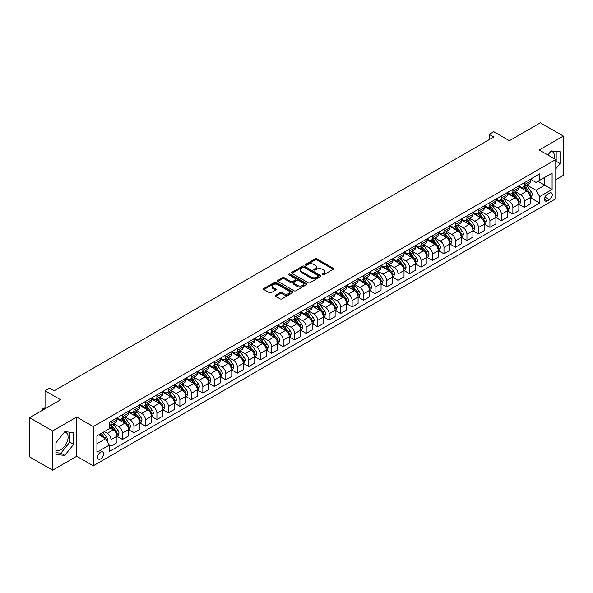 <?xml version="1.0" encoding="UTF-8"?>
<svg xmlns="http://www.w3.org/2000/svg" width="593" height="593" viewBox="0 0 593 593"><rect width="100%" height="100%" fill="white"/><g stroke="black" fill="none" stroke-linecap="round" stroke-linejoin="round"><path stroke-width="0.89" d="M322.34 274.826A0.889 0.519 0 0 0 323.6 274.826L333.177 269.296A1.275 0.734 0 0 0 333.555 268.77A1.275 0.734 0 0 0 333.177 268.251L316.951 258.882A1.275 0.734 0 0 0 315.15 258.882L305.565 264.411A0.889 0.519 0 0 0 305.306 264.774A0.889 0.519 0 0 0 305.565 265.145A0.889 0.519 0 0 0 306.833 265.145L308.071 264.426A4.077 2.357 0 0 1 313.838 264.426L315.194 265.204A4.077 2.357 0 0 1 316.388 266.872A4.077 2.357 0 0 1 315.194 268.54L313.956 269.252A0.889 0.519 0 0 0 313.69 269.615A0.889 0.519 0 0 0 313.956 269.985A0.889 0.519 0 0 0 315.217 269.985L316.454 269.266A4.077 2.357 0 0 1 322.229 269.266L323.578 270.045A4.077 2.357 0 0 1 324.771 271.713A4.077 2.357 0 0 1 323.578 273.38L322.34 274.092A0.889 0.519 0 0 0 322.073 274.463A0.889 0.519 0 0 0 322.34 274.826L322.34 274.092M55.92 450.117A10.133 5.848 120 0 0 60.931 449.583A10.133 5.848 120 0 0 67.55 440.651A10.133 5.848 120 0 0 65.993 432.534A10.133 5.848 120 0 0 64.496 432.075M100.61 458.915A4.158 2.402 120 0 0 103.33 455.254A4.158 2.402 120 0 0 102.693 451.925A4.158 2.402 120 0 0 100.61 452.125A4.158 2.402 120 0 0 97.897 455.795A4.158 2.402 120 0 0 98.534 459.123A4.158 2.402 120 0 0 100.61 458.915M550.89 151.259A10.133 5.848 -60 0 1 552.387 151.719A10.133 5.848 -60 0 1 554.24 158.657M275.567 295.218A1.275 0.734 0 0 0 275.189 295.737A1.275 0.734 0 0 0 275.567 296.255L280.118 298.887A1.275 0.734 0 0 0 281.92 298.887L292.564 292.742A1.275 0.734 0 0 0 292.935 292.223A1.275 0.734 0 0 0 292.564 291.704L276.331 282.335A1.275 0.734 0 0 0 274.529 282.335L263.885 288.48A1.275 0.734 0 0 0 263.514 288.999A1.275 0.734 0 0 0 263.885 289.517L269.385 292.69A1.275 0.734 0 0 0 271.194 292.69L275.745 290.066A1.275 0.734 0 0 0 276.116 289.54A1.275 0.734 0 0 0 275.745 289.021L273.017 287.449A3.41 1.972 0 0 1 272.017 286.056A3.41 1.972 0 0 1 274.122 284.232A3.41 1.972 0 0 1 277.843 284.662L288.524 290.829A3.41 1.972 0 0 1 289.525 292.223A3.41 1.972 0 0 1 287.42 294.046A3.41 1.972 0 0 1 283.699 293.617L281.92 292.586A1.275 0.734 0 0 0 280.118 292.586L275.567 295.218L275.567 296.255M555.774 179.694L563.35 175.32L563.35 136.071L540.386 122.81L509.38 140.711L493.769 131.698L489.173 134.344L493.769 136.998L54.222 390.765L49.627 388.118L45.038 390.765L45.038 408.799M52.614 430.941L52.614 470.19L76.727 456.269L76.727 417.02L52.614 430.941L29.65 417.68L60.649 399.786L45.038 390.765M76.727 417.02L93.264 426.567L555.774 159.539L555.774 198.781L93.264 465.809L93.264 426.567M563.35 136.071L539.237 149.992L555.774 159.539M308.16 282.698A1.275 0.734 0 0 0 309.961 282.698L320.605 276.553A1.275 0.734 0 0 0 320.976 276.034A1.275 0.734 0 0 0 320.605 275.515L304.372 266.146A1.275 0.734 0 0 0 302.571 266.146L291.926 272.283A1.275 0.734 0 0 0 291.556 272.81A1.275 0.734 0 0 0 291.926 273.329L308.16 282.698M289.176 275.019A0.889 0.519 0 0 1 290.081 275.145L290.081 274.085L306.581 283.61A1.275 0.734 0 0 1 306.952 284.129A1.275 0.734 0 0 1 306.581 284.647L295.944 290.792A1.275 0.734 0 0 1 294.135 290.792L277.909 281.423L277.909 280.378A1.275 0.734 0 0 0 277.539 280.904A1.275 0.734 0 0 0 277.909 281.423M277.909 280.378L282.461 277.754A1.275 0.734 0 0 1 284.269 277.754L290.844 281.549A1.275 0.734 0 0 0 292.653 281.549L295.67 279.807A1.275 0.734 0 0 0 296.048 279.288A1.275 0.734 0 0 0 295.67 278.769L288.821 274.811A0.889 0.519 0 0 1 288.561 274.448A0.889 0.519 0 0 1 289.11 273.973A0.889 0.519 0 0 1 290.081 274.085M52.614 470.19L29.65 456.929L29.65 417.68M549.437 193.11L547.413 194.274A4.025 2.328 120 0 0 544.782 197.825A4.025 2.328 120 0 0 545.397 201.049A4.025 2.328 120 0 0 547.413 200.857L549.437 199.685A4.025 2.328 120 0 0 552.061 196.135A4.025 2.328 120 0 0 551.446 192.91A4.025 2.328 120 0 0 549.437 193.11M530.461 179.19L536.02 182.399L539.697 180.272L539.697 173.86L109.334 422.327L109.334 428.739L96.933 435.899L96.933 452.237L109.334 445.076L109.334 451.495L539.697 203.028L539.697 196.609L536.02 190.249L526.888 184.972M539.697 180.272L552.098 173.119L552.098 189.449L539.697 196.609M76.727 456.269L93.264 465.809M489.173 134.344L489.173 139.651M537.947 181.28L544.752 185.209L544.752 177.359L552.098 173.119M536.02 190.249L544.752 185.209L552.098 189.449M96.933 443.749L105.665 438.709L98.868 434.788M109.334 445.128L110.987 446.084L110.987 439.665A5.196 3.002 -120 0 0 107.318 433.305L104.375 431.608M110.987 446.084L116.962 442.637L116.962 436.218A5.196 3.002 -120 0 0 113.285 429.858L109.334 427.575M117.103 436.352L122.477 439.457L122.477 433.038A5.196 3.002 -120 0 0 118.8 426.671L113.522 423.624M122.477 439.457L128.444 436.003L128.444 429.591A5.196 3.002 -120 0 0 124.767 423.224L116.962 418.717M128.585 429.725L133.959 432.823L133.959 426.404A5.196 3.002 -120 0 0 130.282 420.044L125.004 416.998M133.959 432.823L139.926 429.376L139.926 422.957A5.196 3.002 -120 0 0 136.249 416.597L128.444 412.091M140.067 423.091L145.441 426.197L145.441 419.777A5.196 3.002 -120 0 0 141.764 413.417L136.486 410.371M145.441 426.197L151.408 422.75L151.408 416.33A5.196 3.002 -120 0 0 147.731 409.963L139.926 405.456M151.549 416.464L156.923 419.57L156.923 413.151A5.196 3.002 -120 0 0 153.246 406.783L147.968 403.737M156.923 419.57L162.89 416.116L162.89 409.704A5.196 3.002 -120 0 0 159.22 403.336L151.408 398.83M163.031 409.837L168.405 412.936L168.405 406.516A5.196 3.002 -120 0 0 164.728 400.156L159.45 397.11M168.405 412.936L174.372 409.489L174.372 403.07A5.196 3.002 -120 0 0 170.702 396.71L162.89 392.203M174.512 403.203L179.887 406.309L179.887 399.89A5.196 3.002 -120 0 0 176.21 393.53L170.932 390.483M179.887 406.309L185.854 402.862L185.854 396.443A5.196 3.002 -120 0 0 182.184 390.075L174.372 385.569M185.994 396.576L191.369 399.682L191.369 393.263A5.196 3.002 -120 0 0 187.692 386.895L182.414 383.849M191.369 399.682L197.336 396.228L197.336 389.816A5.196 3.002 -120 0 0 193.666 383.449L185.854 378.942M197.476 389.949L202.85 393.048L202.85 386.629A5.196 3.002 -120 0 0 199.174 380.269L193.896 377.222M202.85 393.048L208.818 389.601L208.818 383.182A5.196 3.002 -120 0 0 205.148 376.822L197.336 372.315M208.958 383.315L214.332 386.421L214.332 380.002A5.196 3.002 -120 0 0 210.656 373.642L205.386 370.595M214.332 386.421L220.299 382.974L220.299 376.555A5.196 3.002 -120 0 0 216.63 370.188L208.818 365.681M220.44 376.688L225.814 379.787L225.814 373.375A5.196 3.002 -120 0 0 222.138 367.008L216.868 363.961M225.814 379.787L231.789 376.34L231.789 369.928A5.196 3.002 -120 0 0 228.112 363.561L220.299 359.054M231.922 370.062L237.296 373.16L237.296 366.741A5.196 3.002 -120 0 0 233.62 360.381L228.349 357.334M237.296 373.16L243.271 369.713L243.271 363.294A5.196 3.002 -120 0 0 239.594 356.934L231.789 352.427M243.404 363.427L248.778 366.533L248.778 360.114A5.196 3.002 -120 0 0 245.102 353.754L239.831 350.708M248.778 366.533L254.753 363.086L254.753 356.667A5.196 3.002 -120 0 0 251.076 350.3L243.271 345.793M254.886 356.801L260.26 359.899L260.26 353.487A5.196 3.002 -120 0 0 256.584 347.12L251.313 344.073M260.26 359.899L266.235 356.452L266.235 350.04A5.196 3.002 -120 0 0 262.558 343.673L254.753 339.166M266.368 350.174L271.742 353.272L271.742 346.853A5.196 3.002 -120 0 0 268.073 340.493L262.795 337.447M271.742 353.272L277.717 349.826L277.717 343.406A5.196 3.002 -120 0 0 274.04 337.046L266.235 332.54M277.85 343.54L283.224 346.646L283.224 340.226A5.196 3.002 -120 0 0 279.555 333.859L274.277 330.82M283.224 346.646L289.199 343.199L289.199 336.78A5.196 3.002 -120 0 0 285.522 330.412L277.717 325.905M289.332 336.913L294.706 340.011L294.706 333.6A5.196 3.002 -120 0 0 291.037 327.232L285.759 324.186M294.706 340.011L300.681 336.565L300.681 330.153A5.196 3.002 -120 0 0 297.004 323.785L289.199 319.279M300.814 330.286L306.188 333.385L306.188 326.965A5.196 3.002 -120 0 0 302.519 320.605L297.241 317.559M306.188 333.385L312.163 329.938L312.163 323.519A5.196 3.002 -120 0 0 308.486 317.159L300.681 312.652M312.296 323.652L317.67 326.758L317.67 320.339A5.196 3.002 -120 0 0 314.001 313.971L308.723 310.932M317.67 326.758L323.645 323.311L323.645 316.892A5.196 3.002 -120 0 0 319.968 310.524L312.163 306.018M323.785 317.025L329.159 320.124L329.159 313.712A5.196 3.002 -120 0 0 325.483 307.344L320.205 304.298M329.159 320.124L335.127 316.677L335.127 310.265A5.196 3.002 -120 0 0 331.45 303.898L323.645 299.391M335.267 310.398L340.641 313.497L340.641 307.078A5.196 3.002 -120 0 0 336.965 300.718L331.687 297.671M340.641 313.497L346.608 310.05L346.608 303.631A5.196 3.002 -120 0 0 342.932 297.271L335.127 292.764M346.749 303.764L352.123 306.87L352.123 300.451A5.196 3.002 -120 0 0 348.447 294.084L343.169 291.044M352.123 306.87L358.09 303.423L358.09 297.004A5.196 3.002 -120 0 0 354.414 290.637L346.608 286.13M358.231 297.137L363.605 300.236L363.605 293.824A5.196 3.002 -120 0 0 359.929 287.457L354.651 284.41M363.605 300.236L369.572 296.789L369.572 290.377A5.196 3.002 -120 0 0 365.896 284.01L358.09 279.503M369.713 290.511L375.087 293.609L375.087 287.19A5.196 3.002 -120 0 0 371.411 280.83L366.133 277.783M375.087 293.609L381.054 290.162L381.054 283.743A5.196 3.002 -120 0 0 377.385 277.383L369.572 272.876M381.195 283.877L386.569 286.982L386.569 280.563A5.196 3.002 -120 0 0 382.893 274.196L377.615 271.157M386.569 286.982L392.536 283.536L392.536 277.116A5.196 3.002 -120 0 0 388.867 270.749L381.054 266.242M392.677 277.25L398.051 280.348L398.051 273.936A5.196 3.002 -120 0 0 394.375 267.569L389.097 264.522M398.051 280.348L404.018 276.901L404.018 270.49A5.196 3.002 -120 0 0 400.349 264.122L392.536 259.615M404.159 270.623L409.533 273.721L409.533 267.302A5.196 3.002 -120 0 0 405.857 260.942L400.579 257.896M409.533 273.721L415.5 270.275L415.5 263.855A5.196 3.002 -120 0 0 411.831 257.495L404.018 252.989M415.641 263.989L421.015 267.095L421.015 260.675A5.196 3.002 -120 0 0 417.339 254.308L412.068 251.269M421.015 267.095L426.982 263.648L426.982 257.229A5.196 3.002 -120 0 0 423.313 250.861L415.5 246.354M427.123 257.362L432.497 260.46L432.497 254.049A5.196 3.002 -120 0 0 428.821 247.681L423.55 244.635M432.497 260.46L438.464 257.014L438.464 250.602A5.196 3.002 -120 0 0 434.795 244.234L426.982 239.728M438.605 250.735L443.979 253.834L443.979 247.414A5.196 3.002 -120 0 0 440.302 241.054L435.032 238.008M443.979 253.834L449.954 250.387L449.954 243.968A5.196 3.002 -120 0 0 446.277 237.608L438.464 233.101M450.087 244.101L455.461 247.207L455.461 240.788A5.196 3.002 -120 0 0 451.784 234.42L446.514 231.381M455.461 247.207L461.436 243.76L461.436 237.341A5.196 3.002 -120 0 0 457.759 230.974L449.954 226.467M461.569 237.474L466.943 240.573L466.943 234.161A5.196 3.002 -120 0 0 463.266 227.794L457.996 224.747M466.943 240.573L472.917 237.126L472.917 230.714A5.196 3.002 -120 0 0 469.241 224.347L461.436 219.84M473.051 230.847L478.425 233.946L478.425 227.527A5.196 3.002 -120 0 0 474.756 221.167L469.478 218.12M478.425 233.946L484.399 230.499L484.399 224.08A5.196 3.002 -120 0 0 480.723 217.72L472.917 213.213M484.533 224.213L489.907 227.319L489.907 220.9A5.196 3.002 -120 0 0 486.238 214.533L480.96 211.493M489.907 227.319L495.881 223.872L495.881 217.453A5.196 3.002 -120 0 0 492.205 211.086L484.399 206.579M496.015 217.587L501.389 220.685L501.389 214.273A5.196 3.002 -120 0 0 497.72 207.906L492.442 204.859M501.389 220.685L507.363 217.238L507.363 210.826A5.196 3.002 -120 0 0 503.687 204.459L495.881 199.952M507.497 210.952L512.871 214.058L512.871 207.639A5.196 3.002 -120 0 0 509.202 201.279L503.924 198.232M512.871 214.058L518.845 210.611L518.845 204.192A5.196 3.002 -120 0 0 515.169 197.832L507.363 193.325M518.979 204.326L524.353 207.431L524.353 201.012A5.196 3.002 -120 0 0 520.684 194.645L515.406 191.598M524.353 207.431L530.327 203.985L530.327 197.565A5.196 3.002 -120 0 0 526.651 191.198L518.845 186.691M518.979 185.817L520.684 186.795A5.196 3.002 -120 0 0 523.278 187.054A5.196 3.002 -120 0 0 524.353 184.675L524.353 182.718M507.497 192.443L509.202 193.429A5.196 3.002 -120 0 0 511.796 193.689A5.196 3.002 -120 0 0 512.871 191.309L512.871 189.345M496.015 199.078L497.72 200.056A5.196 3.002 -120 0 0 500.314 200.315A5.196 3.002 -120 0 0 501.389 197.936L501.389 195.972M484.533 205.704L486.238 206.69A5.196 3.002 -120 0 0 488.832 206.942A5.196 3.002 -120 0 0 489.907 204.563L489.907 202.606M473.051 212.331L474.756 213.317A5.196 3.002 -120 0 0 477.35 213.576A5.196 3.002 -120 0 0 478.425 211.197L478.425 209.233M461.569 218.965L463.266 219.944A5.196 3.002 -120 0 0 465.868 220.203A5.196 3.002 -120 0 0 466.943 217.824L466.943 215.859M450.087 225.592L451.784 226.578A5.196 3.002 -120 0 0 454.386 226.83A5.196 3.002 -120 0 0 455.461 224.451L455.461 222.494M438.605 232.219L440.302 233.205A5.196 3.002 -120 0 0 442.904 233.464A5.196 3.002 -120 0 0 443.979 231.085L443.979 229.12M427.123 238.853L428.821 239.831A5.196 3.002 -120 0 0 431.422 240.091A5.196 3.002 -120 0 0 432.497 237.711L432.497 235.747M415.641 245.48L417.339 246.466A5.196 3.002 -120 0 0 419.94 246.718A5.196 3.002 -120 0 0 421.015 244.338L421.015 242.381M404.159 252.107L405.857 253.092A5.196 3.002 -120 0 0 408.458 253.352A5.196 3.002 -120 0 0 409.533 250.972L409.533 249.008M392.677 258.741L394.375 259.719A5.196 3.002 -120 0 0 396.976 259.979A5.196 3.002 -120 0 0 398.051 257.599L398.051 255.635M381.195 265.368L382.893 266.353A5.196 3.002 -120 0 0 385.494 266.605A5.196 3.002 -120 0 0 386.569 264.226L386.569 262.269M369.713 272.002L371.411 272.98A5.196 3.002 -120 0 0 374.013 273.24A5.196 3.002 -120 0 0 375.087 270.86L375.087 268.896M358.231 278.628L359.929 279.607A5.196 3.002 -120 0 0 362.523 279.866A5.196 3.002 -120 0 0 363.605 277.487L363.605 275.523M346.749 285.255L348.447 286.241A5.196 3.002 -120 0 0 351.041 286.493A5.196 3.002 -120 0 0 352.123 284.114L352.123 282.157M335.267 291.889L336.965 292.868A5.196 3.002 -120 0 0 339.559 293.127A5.196 3.002 -120 0 0 340.641 290.748L340.641 288.784M323.785 298.516L325.483 299.495A5.196 3.002 -120 0 0 328.077 299.754A5.196 3.002 -120 0 0 329.159 297.375L329.159 295.41M312.296 305.143L314.001 306.129A5.196 3.002 -120 0 0 316.595 306.381A5.196 3.002 -120 0 0 317.67 304.001L317.67 302.045M300.814 311.777L302.519 312.756A5.196 3.002 -120 0 0 305.113 313.015A5.196 3.002 -120 0 0 306.188 310.636L306.188 308.671M289.332 318.404L291.037 319.382A5.196 3.002 -120 0 0 293.631 319.642A5.196 3.002 -120 0 0 294.706 317.262L294.706 315.298M277.85 325.031L279.555 326.017A5.196 3.002 -120 0 0 282.149 326.269A5.196 3.002 -120 0 0 283.224 323.889L283.224 321.932M266.368 331.665L268.073 332.643A5.196 3.002 -120 0 0 270.667 332.903A5.196 3.002 -120 0 0 271.742 330.523L271.742 328.559M254.886 338.292L256.584 339.27A5.196 3.002 -120 0 0 259.185 339.53A5.196 3.002 -120 0 0 260.26 337.15L260.26 335.186M243.404 344.918L245.102 345.904A5.196 3.002 -120 0 0 247.704 346.156A5.196 3.002 -120 0 0 248.778 343.777L248.778 341.82M231.922 351.553L233.62 352.531A5.196 3.002 -120 0 0 236.222 352.791A5.196 3.002 -120 0 0 237.296 350.411L237.296 348.447M220.44 358.179L222.138 359.158A5.196 3.002 -120 0 0 224.74 359.417A5.196 3.002 -120 0 0 225.814 357.038L225.814 355.074M208.958 364.806L210.656 365.792A5.196 3.002 -120 0 0 213.258 366.044A5.196 3.002 -120 0 0 214.332 363.665L214.332 361.708M197.476 371.44L199.174 372.419A5.196 3.002 -120 0 0 201.776 372.678A5.196 3.002 -120 0 0 202.85 370.299L202.85 368.335M185.994 378.067L187.692 379.046A5.196 3.002 -120 0 0 190.294 379.305A5.196 3.002 -120 0 0 191.369 376.926L191.369 374.961M174.512 384.694L176.21 385.68A5.196 3.002 -120 0 0 178.812 385.932A5.196 3.002 -120 0 0 179.887 383.552L179.887 381.595M163.031 391.328L164.728 392.307A5.196 3.002 -120 0 0 167.33 392.566A5.196 3.002 -120 0 0 168.405 390.187L168.405 388.222M151.549 397.955L153.246 398.933A5.196 3.002 -120 0 0 155.848 399.193A5.196 3.002 -120 0 0 156.923 396.813L156.923 394.849M140.067 404.582L141.764 405.568A5.196 3.002 -120 0 0 144.358 405.82A5.196 3.002 -120 0 0 145.441 403.44L145.441 401.483M128.585 411.216L130.282 412.194A5.196 3.002 -120 0 0 132.876 412.454A5.196 3.002 -120 0 0 133.959 410.074L133.959 408.11M117.103 417.843L118.8 418.821A5.196 3.002 -120 0 0 121.395 419.081A5.196 3.002 -120 0 0 122.477 416.701L122.477 414.737M530.468 197.699L539.697 203.028M523.278 187.054L529.252 183.608A5.196 3.002 -120 0 0 530.327 181.228L530.327 179.271M511.796 193.689L517.771 190.234A5.196 3.002 -120 0 0 518.845 187.862L518.845 185.898M500.314 200.315L506.289 196.869A5.196 3.002 -120 0 0 507.363 194.489L507.363 192.525M488.832 206.942L494.807 203.495A5.196 3.002 -120 0 0 495.881 201.116L495.881 199.159M477.35 213.576L483.325 210.13A5.196 3.002 -120 0 0 484.399 207.75L484.399 205.786M465.868 220.203L471.835 216.756A5.196 3.002 -120 0 0 472.917 214.377L472.917 212.413M454.386 226.83L460.353 223.383A5.196 3.002 -120 0 0 461.436 221.004L461.436 219.047M442.904 233.464L448.871 230.017A5.196 3.002 -120 0 0 449.954 227.638L449.954 225.674M431.422 240.091L437.389 236.644A5.196 3.002 -120 0 0 438.464 234.265L438.464 232.3M419.94 246.718L425.907 243.271A5.196 3.002 -120 0 0 426.982 240.891L426.982 238.935M408.458 253.352L414.425 249.905A5.196 3.002 -120 0 0 415.5 247.526L415.5 245.561M396.976 259.979L402.943 256.532A5.196 3.002 -120 0 0 404.018 254.152L404.018 252.188M385.494 266.605L391.462 263.159A5.196 3.002 -120 0 0 392.536 260.779L392.536 258.822M374.013 273.24L379.98 269.793A5.196 3.002 -120 0 0 381.054 267.413L381.054 265.449M362.523 279.866L368.498 276.42A5.196 3.002 -120 0 0 369.572 274.04L369.572 272.076M351.041 286.493L357.016 283.046A5.196 3.002 -120 0 0 358.09 280.667L358.09 278.71M339.559 293.127L345.534 289.68A5.196 3.002 -120 0 0 346.608 287.301L346.608 285.337M328.077 299.754L334.052 296.307A5.196 3.002 -120 0 0 335.127 293.928L335.127 291.964M316.595 306.381L322.57 302.934A5.196 3.002 -120 0 0 323.645 300.555L323.645 298.598M305.113 313.015L311.088 309.568A5.196 3.002 -120 0 0 312.163 307.189L312.163 305.225M293.631 319.642L299.606 316.195A5.196 3.002 -120 0 0 300.681 313.816L300.681 311.851M282.149 326.269L288.124 322.822A5.196 3.002 -120 0 0 289.199 320.442L289.199 318.485M270.667 332.903L276.642 329.456A5.196 3.002 -120 0 0 277.717 327.077L277.717 325.112M259.185 339.53L265.16 336.083A5.196 3.002 -120 0 0 266.235 333.703L266.235 331.739M247.704 346.156L253.671 342.71A5.196 3.002 -120 0 0 254.753 340.33L254.753 338.373M236.222 352.791L242.189 349.344A5.196 3.002 -120 0 0 243.271 346.964L243.271 345M224.74 359.417L230.707 355.97A5.196 3.002 -120 0 0 231.789 353.591L231.789 351.627M213.258 366.044L219.225 362.597A5.196 3.002 -120 0 0 220.299 360.218L220.299 358.261M201.776 372.678L207.743 369.231A5.196 3.002 -120 0 0 208.818 366.852L208.818 364.888M190.294 379.305L196.261 375.858A5.196 3.002 -120 0 0 197.336 373.479L197.336 371.514M178.812 385.932L184.779 382.485A5.196 3.002 -120 0 0 185.854 380.106L185.854 378.149M167.33 392.566L173.297 389.119A5.196 3.002 -120 0 0 174.372 386.74L174.372 384.775M155.848 399.193L161.815 395.746A5.196 3.002 -120 0 0 162.89 393.367L162.89 391.402M144.358 405.82L150.333 402.373A5.196 3.002 -120 0 0 151.408 399.993L151.408 398.036M132.876 412.454L138.851 409.007A5.196 3.002 -120 0 0 139.926 406.628L139.926 404.663M121.395 419.081L127.369 415.634A5.196 3.002 -120 0 0 128.444 413.254L128.444 411.29M109.334 425.922A5.196 3.002 -120 0 0 109.913 425.707L115.887 422.26A5.196 3.002 -120 0 0 116.962 419.881L116.962 417.924M109.913 425.707A5.196 3.002 -120 0 0 110.987 423.328L110.987 421.371M105.665 438.709L109.334 445.076M555.774 168.827L560.044 163.512L560.044 151.697L551.179 150.904L547.895 154.988M55.92 454.564L64.785 455.357L73.651 444.327L73.651 432.512L64.785 431.719L55.92 442.749L55.92 454.564M555.774 161.8L556.182 161.289L556.182 151.348M556.182 161.289L560.044 163.512M55.92 452.681L60.931 453.126L69.789 442.104L69.789 432.164M69.789 442.104L73.651 444.327M60.931 453.126L64.785 455.357M322.696 274.952L323.578 274.44A4.077 2.357 0 0 0 324.771 272.773L324.771 271.713M316.388 266.872L316.388 267.932A4.077 2.357 0 0 1 315.194 269.6L314.312 270.111M333.162 269.304L316.951 259.942A1.275 0.734 0 0 0 315.15 259.942L305.921 265.271M320.605 275.515L320.605 276.553L304.372 267.206A1.275 0.734 0 0 0 302.571 267.206L291.949 273.336L291.926 272.283M318.345 276.397A0.889 0.519 0 0 0 318.611 276.034A0.889 0.519 0 0 0 318.345 275.671L304.105 267.443A0.889 0.519 0 0 0 302.838 267.443L301.533 268.199A4.077 2.357 0 0 0 300.34 269.867A4.077 2.357 0 0 0 301.533 271.535L311.273 277.153A4.077 2.357 0 0 0 317.04 277.153L318.345 276.397L318.345 277.457A0.889 0.519 0 0 0 318.611 277.094L318.611 276.034M300.34 269.867L300.34 270.927A4.077 2.357 0 0 0 301.533 272.595L301.533 271.535M318.345 277.457L317.04 278.213A4.077 2.357 0 0 1 311.273 278.213L301.533 272.595M277.924 281.43L282.461 278.814L282.461 277.754M296.048 279.288L296.048 280.348A1.275 0.734 0 0 1 295.67 280.867L292.653 282.616A1.275 0.734 0 0 1 290.844 282.616L284.269 278.814A1.275 0.734 0 0 0 282.461 278.814M290.081 275.145L306.566 284.662M297.679 285.492A3.41 1.972 0 0 0 301.392 285.922A3.41 1.972 0 0 0 303.497 284.106A3.41 1.972 0 0 0 302.504 282.713L298.739 280.541A1.275 0.734 0 0 0 296.937 280.541L293.913 282.283A1.275 0.734 0 0 0 293.542 282.802A1.275 0.734 0 0 0 293.913 283.321L297.679 285.492L297.679 286.56A3.41 1.972 0 0 0 301.392 286.982A3.41 1.972 0 0 0 303.497 285.166L303.497 284.106M293.542 282.802L293.542 283.862A1.275 0.734 0 0 0 293.913 284.381L293.913 283.321M297.679 286.56L293.913 284.381M289.525 292.223L289.525 293.283A3.41 1.972 0 0 1 287.42 295.106A3.41 1.972 0 0 1 283.699 294.677L281.92 293.646A1.275 0.734 0 0 0 280.118 293.646L275.582 296.27M272.017 286.056L272.017 287.116A3.41 1.972 0 0 0 273.017 288.509L273.017 287.449M275.73 290.073L273.017 288.509M292.542 292.757L276.331 283.395A1.275 0.734 0 0 0 274.529 283.395L263.907 289.525M530.327 197.78L531.432 197.143L532.344 194.489A3.439 1.987 -120 0 0 531.246 191.554L527.496 186.55A9.94 5.737 -120 0 0 526.414 185.246M522.678 188.908A9.94 5.737 -120 0 0 520.647 186.78M529.386 195.275L530.49 194.637A3.439 1.987 -120 0 0 529.505 192.562L525.746 187.551A9.94 5.737 -120 0 0 524.664 186.254M523.738 186.788A8.25 4.766 60 0 1 525.094 188.329L528.274 192.569M523.56 186.891A9.94 5.737 60 0 1 524.649 188.189L527.14 191.524M518.845 204.407L519.95 203.77L520.862 201.116A3.439 1.987 -120 0 0 519.764 198.188L516.014 193.177A9.94 5.737 -120 0 0 514.932 191.88M511.196 195.534A9.94 5.737 -120 0 0 509.165 193.407M518.534 202.295L519.008 201.264A3.439 1.987 -120 0 0 518.023 199.196L514.264 194.185A9.94 5.737 -120 0 0 513.182 192.888M512.256 193.422A8.25 4.766 60 0 1 513.612 194.956L516.792 199.196M512.078 193.518A9.94 5.737 60 0 1 513.167 194.823L515.658 198.151M507.363 211.034L508.468 210.396L509.38 207.75A3.439 1.987 -120 0 0 508.283 204.815L504.532 199.804A9.94 5.737 -120 0 0 503.45 198.507M499.714 202.161A9.94 5.737 -120 0 0 497.675 200.034M507.052 208.929L507.526 207.891A3.439 1.987 -120 0 0 506.541 205.823L502.782 200.812A9.94 5.737 -120 0 0 501.7 199.515M500.774 200.049A8.25 4.766 60 0 1 502.13 201.59L505.31 205.83M500.596 200.152A9.94 5.737 60 0 1 501.685 201.45L504.176 204.778M495.881 217.668L496.978 217.031L497.898 214.377A3.439 1.987 -120 0 0 496.801 211.442L493.05 206.438A9.94 5.737 -120 0 0 491.96 205.134M488.232 208.795A9.94 5.737 -120 0 0 486.193 206.668M494.94 215.163L496.045 214.525A3.439 1.987 -120 0 0 495.059 212.45L491.3 207.439A9.94 5.737 -120 0 0 490.218 206.142M489.292 206.675A8.25 4.766 60 0 1 490.648 208.217L493.821 212.457M489.114 206.779A9.94 5.737 60 0 1 490.203 208.076L492.694 211.412M484.399 224.295L485.497 223.657L486.416 221.004A3.439 1.987 -120 0 0 485.319 218.076L481.568 213.065A9.94 5.737 -120 0 0 480.478 211.768M476.75 215.422A9.94 5.737 -120 0 0 474.711 213.295M483.458 221.789L484.563 221.152A3.439 1.987 -120 0 0 483.577 219.084L479.819 214.073A9.94 5.737 -120 0 0 478.736 212.776M477.81 213.31A8.25 4.766 60 0 1 479.166 214.844L482.339 219.084M477.632 213.406A9.94 5.737 60 0 1 478.721 214.71L481.212 218.039M472.917 230.922L474.015 230.284L474.934 227.638A3.439 1.987 -120 0 0 473.837 224.703L470.086 219.692A9.94 5.737 -120 0 0 468.996 218.394M465.268 222.049A9.94 5.737 -120 0 0 463.229 219.921M472.599 228.816L473.081 227.779A3.439 1.987 -120 0 0 472.095 225.711L468.337 220.7A9.94 5.737 -120 0 0 467.254 219.403M466.328 219.936A8.25 4.766 60 0 1 467.684 221.478L470.857 225.718M466.15 220.04A9.94 5.737 60 0 1 467.24 221.337L469.73 224.665M461.436 237.556L462.533 236.918L463.452 234.265A3.439 1.987 -120 0 0 462.355 231.329L458.604 226.326A9.94 5.737 -120 0 0 457.514 225.021M453.786 228.683A9.94 5.737 -120 0 0 451.747 226.556M460.494 235.05L461.591 234.413A3.439 1.987 -120 0 0 460.613 232.337L456.855 227.327A9.94 5.737 -120 0 0 455.772 226.029M454.846 226.563A8.25 4.766 60 0 1 456.202 228.105L459.375 232.345M454.668 226.667A9.94 5.737 60 0 1 455.75 227.964L458.248 231.3M449.954 244.183L451.051 243.545L451.97 240.891A3.439 1.987 -120 0 0 450.873 237.963L447.122 232.953A9.94 5.737 -120 0 0 446.032 231.655M442.304 235.31A9.94 5.737 -120 0 0 440.265 233.182M449.012 241.677L450.109 241.04A3.439 1.987 -120 0 0 449.123 238.972L445.373 233.961A9.94 5.737 -120 0 0 444.29 232.664M443.364 233.197A8.25 4.766 60 0 1 444.72 234.732L447.893 238.972M443.186 233.294A9.94 5.737 60 0 1 444.268 234.598L446.766 237.926M438.464 250.809L439.569 250.172L440.488 247.526A3.439 1.987 -120 0 0 439.391 244.59L435.64 239.579A9.94 5.737 -120 0 0 434.55 238.282M430.822 241.944A9.94 5.737 -120 0 0 428.783 239.809M437.53 248.304L438.627 247.666A3.439 1.987 -120 0 0 437.641 245.598L433.891 240.588A9.94 5.737 -120 0 0 432.808 239.29M431.882 239.824A8.25 4.766 60 0 1 433.238 241.366L436.411 245.606M431.704 239.928A9.94 5.737 60 0 1 432.786 241.225L435.284 244.553M426.982 257.444L428.087 256.806L429.006 254.152A3.439 1.987 -120 0 0 427.909 251.217L424.151 246.214A9.94 5.737 -120 0 0 423.068 244.909M419.34 248.571A9.94 5.737 -120 0 0 417.302 246.443M426.048 254.938L427.145 254.301A3.439 1.987 -120 0 0 426.159 252.225L422.409 247.222A9.94 5.737 -120 0 0 421.326 245.917M420.4 246.451A8.25 4.766 60 0 1 421.756 247.993L424.929 252.233M420.222 246.555A9.94 5.737 60 0 1 421.304 247.852L423.802 251.187M415.5 264.07L416.605 263.433L417.524 260.779A3.439 1.987 -120 0 0 416.427 257.851L412.669 252.84A9.94 5.737 -120 0 0 411.586 251.543M407.858 255.198A9.94 5.737 -120 0 0 405.82 253.07M414.566 261.565L415.663 260.927A3.439 1.987 -120 0 0 414.677 258.859L410.927 253.848A9.94 5.737 -120 0 0 409.845 252.551M408.918 253.085A8.25 4.766 60 0 1 410.274 254.619L413.447 258.859M408.74 253.181A9.94 5.737 60 0 1 409.822 254.486L412.32 257.814M404.018 270.697L405.123 270.06L406.042 267.413A3.439 1.987 -120 0 0 404.945 264.478L401.187 259.467A9.94 5.737 -120 0 0 400.105 258.17M396.369 261.832A9.94 5.737 -120 0 0 394.338 259.697M403.707 268.592L404.181 267.554A3.439 1.987 -120 0 0 403.196 265.486L399.445 260.475A9.94 5.737 -120 0 0 398.363 259.178M397.436 259.712A8.25 4.766 60 0 1 398.792 261.254L401.965 265.494M397.258 259.816A9.94 5.737 60 0 1 398.34 261.113L400.838 264.441M392.536 277.331L393.641 276.694L394.56 274.04A3.439 1.987 -120 0 0 393.463 271.105L389.705 266.101A9.94 5.737 -120 0 0 388.623 264.797M384.887 268.459A9.94 5.737 -120 0 0 382.856 266.331M392.225 275.219L392.699 274.188A3.439 1.987 -120 0 0 391.714 272.113L387.963 267.109A9.94 5.737 -120 0 0 386.881 265.805M385.954 266.339A8.25 4.766 60 0 1 387.303 267.88L390.483 272.12M385.776 266.442A9.94 5.737 60 0 1 386.858 267.739L389.356 271.075M381.054 283.958L382.159 283.321L383.078 280.667A3.439 1.987 -120 0 0 381.981 277.739L378.223 272.728A9.94 5.737 -120 0 0 377.141 271.431M373.405 275.085A9.94 5.737 -120 0 0 371.374 272.958M380.743 281.845L381.217 280.815A3.439 1.987 -120 0 0 380.232 278.747L376.481 273.736A9.94 5.737 -120 0 0 375.399 272.439M374.472 272.973A8.25 4.766 60 0 1 375.821 274.507L379.001 278.747M374.294 273.076A9.94 5.737 60 0 1 375.376 274.374L377.874 277.702M369.572 290.585L370.677 289.947L371.596 287.301A3.439 1.987 -120 0 0 370.499 284.366L366.741 279.355A9.94 5.737 -120 0 0 365.659 278.058M361.923 281.719A9.94 5.737 -120 0 0 359.892 279.585M369.261 288.48L369.736 287.442A3.439 1.987 -120 0 0 368.75 285.374L364.999 280.363A9.94 5.737 -120 0 0 363.909 279.066M362.99 279.599A8.25 4.766 60 0 1 364.339 281.141L367.519 285.381M362.812 279.703A9.94 5.737 60 0 1 363.894 281L366.392 284.329M358.09 297.219L359.195 296.582L360.114 293.928A3.439 1.987 -120 0 0 359.01 291L355.259 285.989A9.94 5.737 -120 0 0 354.177 284.684M350.441 288.346A9.94 5.737 -120 0 0 348.41 286.219M357.779 295.106L358.254 294.076A3.439 1.987 -120 0 0 357.268 292.001L353.517 286.997A9.94 5.737 -120 0 0 352.427 285.693M351.508 286.226A8.25 4.766 60 0 1 352.857 287.768L356.037 292.008M351.33 286.33A9.94 5.737 60 0 1 352.412 287.627L354.911 290.963M346.608 303.846L347.713 303.208L348.632 300.555A3.439 1.987 -120 0 0 347.528 297.627L343.777 292.616A9.94 5.737 -120 0 0 342.695 291.319M338.959 294.973A9.94 5.737 -120 0 0 336.928 292.846M346.297 301.733L346.772 300.703A3.439 1.987 -120 0 0 345.786 298.635L342.035 293.624A9.94 5.737 -120 0 0 340.945 292.327M340.026 292.86A8.25 4.766 60 0 1 341.375 294.395L344.555 298.635M339.848 292.964A9.94 5.737 60 0 1 340.931 294.261L343.429 297.59M335.127 310.473L336.231 309.835L337.15 307.189A3.439 1.987 -120 0 0 336.046 304.253L332.295 299.243A9.94 5.737 -120 0 0 331.213 297.945M327.477 301.607A9.94 5.737 -120 0 0 325.446 299.472M334.815 308.367L335.29 307.33A3.439 1.987 -120 0 0 334.304 305.262L330.553 300.251A9.94 5.737 -120 0 0 329.463 298.954M328.544 299.487A8.25 4.766 60 0 1 329.893 301.029L333.073 305.269M328.366 299.591A9.94 5.737 60 0 1 329.449 300.888L331.947 304.216M323.645 317.107L324.749 316.469L325.668 313.816A3.439 1.987 -120 0 0 324.564 310.888L320.813 305.877A9.94 5.737 -120 0 0 319.731 304.572M315.995 308.234A9.94 5.737 -120 0 0 313.964 306.107M322.703 314.601L323.808 313.964A3.439 1.987 -120 0 0 322.822 311.888L319.071 306.885A9.94 5.737 -120 0 0 317.981 305.58M317.055 306.114A8.25 4.766 60 0 1 318.411 307.656L321.591 311.896M316.884 306.218A9.94 5.737 60 0 1 317.967 307.515L320.457 310.851M312.163 323.734L313.267 323.096L314.179 320.442A3.439 1.987 -120 0 0 313.082 317.514L309.331 312.504A9.94 5.737 -120 0 0 308.249 311.206M304.513 314.861A9.94 5.737 -120 0 0 302.482 312.733M311.851 321.628L312.326 320.591A3.439 1.987 -120 0 0 311.34 318.523L307.582 313.512A9.94 5.737 -120 0 0 306.499 312.214M305.573 312.748A8.25 4.766 60 0 1 306.929 314.283L310.109 318.523M305.395 312.852A9.94 5.737 60 0 1 306.485 314.149L308.975 317.477M300.681 330.36L301.785 329.723L302.697 327.077A3.439 1.987 -120 0 0 301.6 324.141L297.849 319.13A9.94 5.737 -120 0 0 296.767 317.833M293.031 321.495A9.94 5.737 -120 0 0 291 319.36M300.369 328.255L300.844 327.217A3.439 1.987 -120 0 0 299.858 325.149L296.1 320.138A9.94 5.737 -120 0 0 295.017 318.841M294.091 319.375A8.25 4.766 60 0 1 295.447 320.917L298.627 325.157M293.913 319.479A9.94 5.737 60 0 1 295.003 320.776L297.493 324.104M289.199 336.994L290.303 336.357L291.215 333.703A3.439 1.987 -120 0 0 290.118 330.775L286.367 325.765A9.94 5.737 -120 0 0 285.285 324.46M281.549 328.122A9.94 5.737 -120 0 0 279.511 325.994M288.257 334.489L289.362 333.852A3.439 1.987 -120 0 0 288.376 331.776L284.618 326.773A9.94 5.737 -120 0 0 283.536 325.468M282.609 326.002A8.25 4.766 60 0 1 283.965 327.544L287.145 331.784M282.431 326.106A9.94 5.737 60 0 1 283.521 327.403L286.011 330.738M277.717 343.621L278.814 342.984L279.733 340.33A3.439 1.987 -120 0 0 278.636 337.402L274.885 332.391A9.94 5.737 -120 0 0 273.796 331.094M270.067 334.748A9.94 5.737 -120 0 0 268.029 332.621M276.775 341.116L277.88 340.478A3.439 1.987 -120 0 0 276.894 338.41L273.136 333.399A9.94 5.737 -120 0 0 272.054 332.102M271.127 332.636A8.25 4.766 60 0 1 272.483 334.17L275.656 338.41M270.949 332.74A9.94 5.737 60 0 1 272.039 334.037L274.529 337.365M266.235 350.248L267.332 349.611L268.251 346.964A3.439 1.987 -120 0 0 267.154 344.029L263.403 339.018A9.94 5.737 -120 0 0 262.314 337.721M258.585 341.383A9.94 5.737 -120 0 0 256.547 339.248M265.916 348.143L266.398 347.105A3.439 1.987 -120 0 0 265.412 345.037L261.654 340.026A9.94 5.737 -120 0 0 260.572 338.729M259.645 339.263A8.25 4.766 60 0 1 261.002 340.805L264.174 345.044M259.467 339.366A9.94 5.737 60 0 1 260.557 340.664L263.047 343.992M254.753 356.882L255.85 356.245L256.769 353.591A3.439 1.987 -120 0 0 255.672 350.663L251.921 345.652A9.94 5.737 -120 0 0 250.832 344.348M247.103 348.009A9.94 5.737 -120 0 0 245.065 345.882M253.811 354.377L254.908 353.739A3.439 1.987 -120 0 0 253.93 351.664L250.172 346.66A9.94 5.737 -120 0 0 249.09 345.356M248.163 345.889A8.25 4.766 60 0 1 249.52 347.431L252.692 351.671M247.985 345.993A9.94 5.737 60 0 1 249.075 347.29L251.565 350.626M243.271 363.509L244.368 362.872L245.287 360.218A3.439 1.987 -120 0 0 244.19 357.29L240.439 352.279A9.94 5.737 -120 0 0 239.35 350.982M235.621 354.636A9.94 5.737 -120 0 0 233.583 352.509M242.329 361.004L243.426 360.366A3.439 1.987 -120 0 0 242.448 358.298L238.69 353.287A9.94 5.737 -120 0 0 237.608 351.99M236.681 352.524A8.25 4.766 60 0 1 238.038 354.058L241.21 358.298M236.503 352.627A9.94 5.737 60 0 1 237.585 353.925L240.083 357.253M231.789 370.136L232.886 369.498L233.805 366.852A3.439 1.987 -120 0 0 232.708 363.917L228.957 358.906A9.94 5.737 -120 0 0 227.868 357.609M224.139 361.27A9.94 5.737 -120 0 0 222.101 359.136M230.847 367.63L231.945 367A3.439 1.987 -120 0 0 230.959 364.925L227.208 359.914A9.94 5.737 -120 0 0 226.126 358.617M225.199 359.15A8.25 4.766 60 0 1 226.556 360.692L229.728 364.932M225.021 359.254A9.94 5.737 60 0 1 226.103 360.551L228.601 363.88M220.299 376.77L221.404 376.132L222.323 373.479A3.439 1.987 -120 0 0 221.226 370.551L217.475 365.54A9.94 5.737 -120 0 0 216.386 364.235M212.657 367.897A9.94 5.737 -120 0 0 210.619 365.77M219.366 374.265L220.463 373.627A3.439 1.987 -120 0 0 219.477 371.559L215.726 366.548A9.94 5.737 -120 0 0 214.644 365.244M213.717 365.777A8.25 4.766 60 0 1 215.074 367.319L218.246 371.559M213.539 365.881A9.94 5.737 60 0 1 214.622 367.178L217.12 370.514M208.818 383.397L209.922 382.759L210.841 380.106A3.439 1.987 -120 0 0 209.744 377.178L205.986 372.167A9.94 5.737 -120 0 0 204.904 370.87M201.175 374.524A9.94 5.737 -120 0 0 199.137 372.397M207.884 380.891L208.981 380.254A3.439 1.987 -120 0 0 207.995 378.186L204.244 373.175A9.94 5.737 -120 0 0 203.162 371.878M202.235 372.411A8.25 4.766 60 0 1 203.592 373.946L206.764 378.186M202.057 372.515A9.94 5.737 60 0 1 203.14 373.812L205.638 377.141M197.336 390.024L198.44 389.386L199.359 386.74A3.439 1.987 -120 0 0 198.262 383.804L194.504 378.794A9.94 5.737 -120 0 0 193.422 377.496M189.693 381.158A9.94 5.737 -120 0 0 187.655 379.023M196.402 387.518L197.499 386.888A3.439 1.987 -120 0 0 196.513 384.813L192.762 379.802A9.94 5.737 -120 0 0 191.68 378.504M190.753 379.038A8.25 4.766 60 0 1 192.11 380.58L195.282 384.82M190.575 379.142A9.94 5.737 60 0 1 191.658 380.439L194.156 383.767M185.854 396.658L186.958 396.02L187.877 393.367A3.439 1.987 -120 0 0 186.78 390.439L183.022 385.428A9.94 5.737 -120 0 0 181.94 384.123M178.204 387.785A9.94 5.737 -120 0 0 176.173 385.658M185.542 394.545L186.017 393.515A3.439 1.987 -120 0 0 185.031 391.447L181.28 386.436A9.94 5.737 -120 0 0 180.198 385.131M179.271 385.665A8.25 4.766 60 0 1 180.628 387.207L183.8 391.447M179.093 385.769A9.94 5.737 60 0 1 180.176 387.066L182.674 390.402M174.372 403.284L175.476 402.647L176.395 399.993A3.439 1.987 -120 0 0 175.298 397.065L171.54 392.055A9.94 5.737 -120 0 0 170.458 390.757M166.722 394.412A9.94 5.737 -120 0 0 164.691 392.284M174.06 401.179L174.535 400.142A3.439 1.987 -120 0 0 173.549 398.073L169.798 393.063A9.94 5.737 -120 0 0 168.716 391.765M167.789 392.299A8.25 4.766 60 0 1 169.138 393.834L172.318 398.073M167.611 392.403A9.94 5.737 60 0 1 168.694 393.7L171.192 397.028M162.89 409.911L163.994 409.274L164.913 406.628A3.439 1.987 -120 0 0 163.816 403.692L160.058 398.681A9.94 5.737 -120 0 0 158.976 397.384M155.24 401.046A9.94 5.737 -120 0 0 153.209 398.911M162.578 407.806L163.053 406.776A3.439 1.987 -120 0 0 162.067 404.7L158.316 399.689A9.94 5.737 -120 0 0 157.227 398.392M156.307 398.926A8.25 4.766 60 0 1 157.656 400.468L160.836 404.708M156.129 399.03A9.94 5.737 60 0 1 157.212 400.327L159.71 403.655M151.408 416.545L152.512 415.908L153.431 413.254A3.439 1.987 -120 0 0 152.334 410.326L148.576 405.315A9.94 5.737 -120 0 0 147.494 404.011M143.758 407.673A9.94 5.737 -120 0 0 141.727 405.545M151.096 414.433L151.571 413.403A3.439 1.987 -120 0 0 150.585 411.334L146.834 406.324A9.94 5.737 -120 0 0 145.745 405.019M144.825 405.553A8.25 4.766 60 0 1 146.174 407.095L149.354 411.334M144.648 405.656A9.94 5.737 60 0 1 145.73 406.954L148.228 410.289M139.926 423.172L141.03 422.535L141.949 419.881A3.439 1.987 -120 0 0 140.845 416.953L137.094 411.942A9.94 5.737 -120 0 0 136.012 410.645M132.276 414.299A9.94 5.737 -120 0 0 130.245 412.172M139.614 421.067L140.089 420.029A3.439 1.987 -120 0 0 139.103 417.961L135.352 412.95A9.94 5.737 -120 0 0 134.263 411.653M133.343 412.187A8.25 4.766 60 0 1 134.693 413.721L137.873 417.961M133.166 412.291A9.94 5.737 60 0 1 134.248 413.588L136.746 416.916M128.444 429.799L129.548 429.169L130.467 426.515A3.439 1.987 -120 0 0 129.363 423.58L125.612 418.569A9.94 5.737 -120 0 0 124.53 417.272M120.794 420.934A9.94 5.737 -120 0 0 118.763 418.799M128.132 427.694L128.607 426.663A3.439 1.987 -120 0 0 127.621 424.588L123.87 419.577A9.94 5.737 -120 0 0 122.781 418.28M121.861 418.814A8.25 4.766 60 0 1 123.211 420.355L126.391 424.595M121.684 418.917A9.94 5.737 60 0 1 122.766 420.215L125.264 423.55M116.962 436.433L118.066 435.796L118.985 433.142A3.439 1.987 -120 0 0 117.881 430.214L114.13 425.203A9.94 5.737 -120 0 0 113.048 423.899M116.651 434.321L117.125 433.29A3.439 1.987 -120 0 0 116.139 431.222L112.388 426.211A9.94 5.737 -120 0 0 111.299 424.907M110.38 425.44A8.25 4.766 60 0 1 111.729 426.982L114.909 431.222M110.202 425.544A9.94 5.737 60 0 1 111.284 426.841L113.774 430.177M107.044 441.096L107.503 439.769A3.439 1.987 -120 0 0 106.399 436.841L103.049 432.371M104.968 438.309A3.439 1.987 -120 0 0 104.657 437.849L101.307 433.379M100.447 433.876L102.848 437.085M100.202 434.017L102.248 436.737M45.038 407.791L43.245 408.829L44.119 409.333M42.866 410.052L42.74 408.533L45.038 407.636M42.74 408.533L43.245 409.837M107.318 433.305L113.285 429.858M118.8 426.671L124.767 423.224M130.282 420.044L136.249 416.597M141.764 413.417L147.731 409.963M153.246 406.783L159.22 403.336M164.728 400.156L170.702 396.71M176.21 393.53L182.184 390.075M187.692 386.895L193.666 383.449M199.174 380.269L205.148 376.822M210.656 373.642L216.63 370.188M222.138 367.008L228.112 363.561M233.62 360.381L239.594 356.934M245.102 353.754L251.076 350.3M256.584 347.12L262.558 343.673M268.073 340.493L274.04 337.046M279.555 333.859L285.522 330.412M291.037 327.232L297.004 323.785M302.519 320.605L308.486 317.159M314.001 313.971L319.968 310.524M325.483 307.344L331.45 303.898M336.965 300.718L342.932 297.271M348.447 294.084L354.414 290.637M359.929 287.457L365.896 284.01M371.411 280.83L377.385 277.383M382.893 274.196L388.867 270.749M394.375 267.569L400.349 264.122M405.857 260.942L411.831 257.495M417.339 254.308L423.313 250.861M428.821 247.681L434.795 244.234M440.302 241.054L446.277 237.608M451.784 234.42L457.759 230.974M463.266 227.794L469.241 224.347M474.756 221.167L480.723 217.72M486.238 214.533L492.205 211.086M497.72 207.906L503.687 204.459M509.202 201.279L515.169 197.832M520.684 194.645L526.651 191.198M524.353 184.675L530.327 181.228M524.353 201.012L530.327 197.565M512.871 207.639L518.845 204.192M512.871 191.309L518.845 187.862M501.389 214.273L507.363 210.826M501.389 197.936L507.363 194.489M489.907 220.9L495.881 217.453M489.907 204.563L495.881 201.116M478.425 227.527L484.399 224.08M478.425 211.197L484.399 207.75M466.943 234.161L472.917 230.714M466.943 217.824L472.917 214.377M455.461 240.788L461.436 237.341M455.461 224.451L461.436 221.004M443.979 247.414L449.954 243.968M443.979 231.085L449.954 227.638M432.497 254.049L438.464 250.602M432.497 237.711L438.464 234.265M421.015 260.675L426.982 257.229M421.015 244.338L426.982 240.891M409.533 267.302L415.5 263.855M409.533 250.972L415.5 247.526M398.051 273.936L404.018 270.49M398.051 257.599L404.018 254.152M386.569 280.563L392.536 277.116M386.569 264.226L392.536 260.779M375.087 287.19L381.054 283.743M375.087 270.86L381.054 267.413M363.605 293.824L369.572 290.377M363.605 277.487L369.572 274.04M352.123 300.451L358.09 297.004M352.123 284.114L358.09 280.667M340.641 307.078L346.608 303.631M340.641 290.748L346.608 287.301M329.159 313.712L335.127 310.265M329.159 297.375L335.127 293.928M317.67 320.339L323.645 316.892M317.67 304.001L323.645 300.555M306.188 326.965L312.163 323.519M306.188 310.636L312.163 307.189M294.706 333.6L300.681 330.153M294.706 317.262L300.681 313.816M283.224 340.226L289.199 336.78M283.224 323.889L289.199 320.442M271.742 346.853L277.717 343.406M271.742 330.523L277.717 327.077M260.26 353.487L266.235 350.04M260.26 337.15L266.235 333.703M248.778 360.114L254.753 356.667M248.778 343.777L254.753 340.33M237.296 366.741L243.271 363.294M237.296 350.411L243.271 346.964M225.814 373.375L231.789 369.928M225.814 357.038L231.789 353.591M214.332 380.002L220.299 376.555M214.332 363.665L220.299 360.218M202.85 386.629L208.818 383.182M202.85 370.299L208.818 366.852M191.369 393.263L197.336 389.816M191.369 376.926L197.336 373.479M179.887 399.89L185.854 396.443M179.887 383.552L185.854 380.106M168.405 406.516L174.372 403.07M168.405 390.187L174.372 386.74M156.923 413.151L162.89 409.704M156.923 396.813L162.89 393.367M145.441 419.777L151.408 416.33M145.441 403.44L151.408 399.993M133.959 426.404L139.926 422.957M133.959 410.074L139.926 406.628M122.477 433.038L128.444 429.591M122.477 416.701L128.444 413.254M110.987 439.665L116.962 436.218M110.987 423.328L116.962 419.881M545.026 197.143L549.437 199.685M544.567 199.211L547.413 200.857M323.578 274.44L323.578 273.38M313.956 269.985L313.956 269.252M315.194 269.6L315.194 268.54M305.565 265.145L305.565 264.411M315.15 259.942L315.15 258.882M316.951 259.942L316.951 258.882M333.177 269.296L333.177 268.251M302.571 267.206L302.571 266.146M304.372 267.206L304.372 266.146M311.273 278.213L311.273 277.153M317.04 278.213L317.04 277.153M284.269 278.814L284.269 277.754M290.844 282.616L290.844 281.549M292.653 282.616L292.653 281.549M295.67 280.867L295.67 279.807M306.581 284.647L306.581 283.61M280.118 293.646L280.118 292.586M281.92 293.646L281.92 292.586M283.699 294.677L283.699 293.617M275.745 290.066L275.745 289.021M263.885 289.517L263.885 288.48M274.529 283.395L274.529 282.335M276.331 283.395L276.331 282.335M292.564 292.742L292.564 291.704M530.068 195.86L532.321 194.556M525.746 187.551L527.496 186.55M523.041 189.115L524.649 188.189M529.505 192.562L531.246 191.554M529.23 193.911L530.49 194.637M518.586 202.487L520.839 201.183M514.264 194.185L516.014 193.177M511.559 195.749L513.167 194.823M518.023 199.196L519.764 198.188M517.748 200.538L519.008 201.264M507.104 209.114L509.357 207.817M502.782 200.812L504.532 199.804M500.077 202.376L501.685 201.45M506.541 205.823L508.283 204.815M506.266 207.165L507.526 207.891M495.622 215.748L497.875 214.444M491.3 207.439L493.05 206.438M488.595 209.003L490.203 208.076M495.059 212.45L496.801 211.442M494.784 213.799L496.045 214.525M484.14 222.375L486.393 221.07M479.819 214.073L481.568 213.065M477.113 215.637L478.721 214.71M483.577 219.084L485.319 218.076M483.302 220.426L484.563 221.152M472.658 229.002L474.911 227.705M468.337 220.7L470.086 219.692M465.631 222.264L467.24 221.337M472.095 225.711L473.837 224.703M471.82 227.052L473.081 227.779M461.176 235.636L463.43 234.331M456.855 227.327L458.604 226.326M454.149 228.891L455.75 227.964M460.613 232.337L462.355 231.329M460.338 233.686L461.591 234.413M449.694 242.263L451.948 240.958M445.373 233.961L447.122 232.953M442.667 235.525L444.268 234.598M449.123 238.972L450.873 237.963M448.857 240.313L450.109 241.04M438.212 248.89L440.466 247.592M433.891 240.588L435.64 239.579M431.185 242.152L432.786 241.225M437.641 245.598L439.391 244.59M437.375 246.94L438.627 247.666M426.73 255.524L428.984 254.219M422.409 247.222L424.151 246.214M419.703 248.778L421.304 247.852M426.159 252.225L427.909 251.217M425.893 253.574L427.145 254.301M415.248 262.15L417.502 260.846M410.927 253.848L412.669 252.84M408.221 255.413L409.822 254.486M414.677 258.859L416.427 257.851M414.411 260.201L415.663 260.927M403.766 268.777L406.02 267.48M399.445 260.475L401.187 259.467M396.739 262.039L398.34 261.113M403.196 265.486L404.945 264.478M402.921 266.828L404.181 267.554M392.284 275.411L394.538 274.107M387.963 267.109L389.705 266.101M385.257 268.666L386.858 267.739M391.714 272.113L393.463 271.105M391.439 273.462L392.699 274.188M380.802 282.038L383.056 280.734M376.481 273.736L378.223 272.728M373.775 275.3L375.376 274.374M380.232 278.747L381.981 277.739M379.957 280.089L381.217 280.815M369.313 288.665L371.574 287.368M364.999 280.363L366.741 279.355M362.293 281.927L363.894 281M368.75 285.374L370.499 284.366M368.475 286.716L369.736 287.442M357.831 295.299L360.092 293.995M353.517 286.997L355.259 285.989M350.811 288.554L352.412 287.627M357.268 292.001L359.01 291M356.993 293.35L358.254 294.076M346.349 301.926L348.61 300.621M342.035 293.624L343.777 292.616M339.329 295.188L340.931 294.261M345.786 298.635L347.528 297.627M345.511 299.976L346.772 300.703M334.867 308.553L337.128 307.256M330.553 300.251L332.295 299.243M327.84 301.815L329.449 300.888M334.304 305.262L336.046 304.253M334.029 306.603L335.29 307.33M323.385 315.187L325.639 313.882M319.071 306.885L320.813 305.877M316.358 308.442L317.967 307.515M322.822 311.888L324.564 310.888M322.548 313.237L323.808 313.964M311.903 321.814L314.157 320.509M307.582 313.512L309.331 312.504M304.876 315.076L306.485 314.149M311.34 318.523L313.082 317.514M311.066 319.864L312.326 320.591M300.421 328.44L302.675 327.143M296.1 320.138L297.849 319.13M293.394 321.702L295.003 320.776M299.858 325.149L301.6 324.141M299.584 326.491L300.844 327.217M288.939 335.075L291.193 333.77M284.618 326.773L286.367 325.765M281.912 328.329L283.521 327.403M288.376 331.776L290.118 330.775M288.102 333.125L289.362 333.852M277.457 341.701L279.711 340.397M273.136 333.399L274.885 332.391M270.43 334.963L272.039 334.037M276.894 338.41L278.636 337.402M276.62 339.752L277.88 340.478M265.975 348.328L268.229 347.031M261.654 340.026L263.403 339.018M258.948 341.59L260.557 340.664M265.412 345.037L267.154 344.029M265.138 346.379L266.398 347.105M254.493 354.962L256.747 353.658M250.172 346.66L251.921 345.652M247.466 348.217L249.075 347.29M253.93 351.664L255.672 350.663M253.656 353.013L254.908 353.739M243.011 361.589L245.265 360.285M238.69 353.287L240.439 352.279M235.984 354.851L237.585 353.925M242.448 358.298L244.19 357.29M242.174 359.64L243.426 360.366M231.529 368.216L233.783 366.919M227.208 359.914L228.957 358.906M224.502 361.478L226.103 360.551M230.959 364.925L232.708 363.917M230.692 366.274L231.945 367M220.047 374.85L222.301 373.546M215.726 366.548L217.475 365.54M213.02 368.105L214.622 367.178M219.477 371.559L221.226 370.551M219.21 372.901L220.463 373.627M208.566 381.477L210.819 380.172M204.244 373.175L205.986 372.167M201.538 374.739L203.14 373.812M207.995 378.186L209.744 377.178M207.728 379.527L208.981 380.254M197.084 388.104L199.337 386.806M192.762 379.802L194.504 378.794M190.056 381.366L191.658 380.439M196.513 384.813L198.262 383.804M196.246 386.162L197.499 386.888M185.602 394.738L187.855 393.433M181.28 386.436L183.022 385.428M178.575 387.992L180.176 387.066M185.031 391.447L186.78 390.439M184.757 392.788L186.017 393.515M174.12 401.365L176.373 400.06M169.798 393.063L171.54 392.055M167.093 394.627L168.694 393.7M173.549 398.073L175.298 397.065M173.275 399.415L174.535 400.142M162.638 407.991L164.891 406.694M158.316 399.689L160.058 398.681M155.611 401.253L157.212 400.327M162.067 404.7L163.816 403.692M161.793 406.049L163.053 406.776M151.148 414.626L153.409 413.321M146.834 406.324L148.576 405.315M144.129 407.88L145.73 406.954M150.585 411.334L152.334 410.326M150.311 412.676L151.571 413.403M139.666 421.252L141.927 419.948M135.352 412.95L137.094 411.942M132.647 414.514L134.248 413.588M139.103 417.961L140.845 416.953M138.829 419.303L140.089 420.029M128.184 427.879L130.445 426.582M123.87 419.577L125.612 418.569M121.165 421.141L122.766 420.215M127.621 424.588L129.363 423.58M127.347 425.937L128.607 426.663M116.702 434.513L118.963 433.209M112.388 426.211L114.13 425.203M109.675 427.768L111.284 426.841M116.139 431.222L117.881 430.214M115.865 432.564L117.125 433.29M106.607 440.34L107.474 439.836M104.657 437.849L106.399 436.841"/></g></svg>
